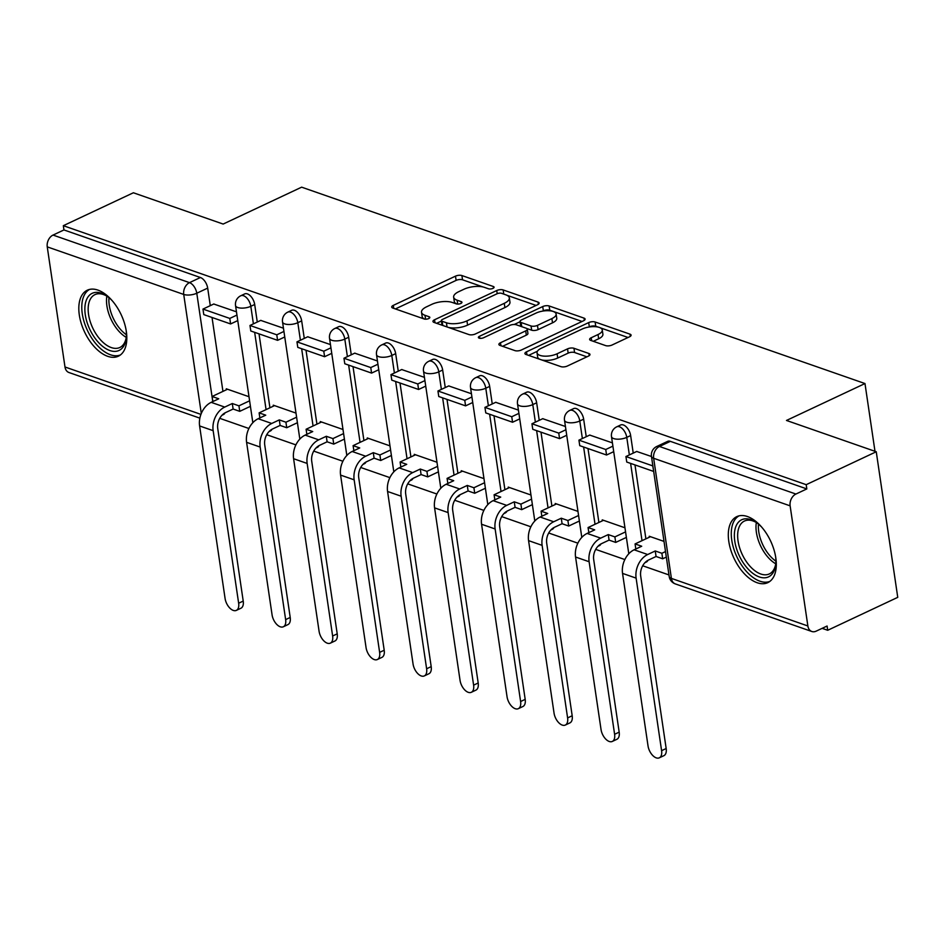 <?xml version="1.0" encoding="UTF-8"?>
<svg xmlns="http://www.w3.org/2000/svg" width="945" height="945" viewBox="0 0 945 945"><rect width="100%" height="100%" fill="white"/><g stroke="black" fill="none" stroke-linecap="round" stroke-linejoin="round"><path stroke-width="1.42" d="M492.971 288.367A3.213 1.276 -8.4 0 0 494.081 287.174A3.213 1.276 -8.4 0 0 493.325 286.512L461.904 275.55A4.595 1.819 -8.4 0 0 455.49 276.153L393.297 305.377A4.595 1.819 -8.4 0 0 391.714 307.078A4.595 1.819 -8.4 0 0 392.801 308.035L424.21 318.985A3.213 1.276 -8.4 0 0 428.699 318.571A3.213 1.276 -8.4 0 0 429.81 317.378A3.213 1.276 -8.4 0 0 429.054 316.717L424.99 315.299A14.683 5.835 -8.4 0 1 421.517 312.252A14.683 5.835 -8.4 0 1 426.585 306.806L431.759 304.361A14.683 5.835 -8.4 0 1 452.289 302.471L456.352 303.888A3.213 1.276 -8.4 0 0 460.841 303.475A3.213 1.276 -8.4 0 0 461.951 302.282A3.213 1.276 -8.4 0 0 461.184 301.609L457.12 300.191A14.683 5.835 -8.4 0 1 453.647 297.143A14.683 5.835 -8.4 0 1 458.715 291.698L463.901 289.264A14.683 5.835 -8.4 0 1 484.419 287.363L488.482 288.78A3.213 1.276 -8.4 0 0 492.971 288.367M97.926 290.103A36.465 20.235 -115.2 0 0 87.294 290.209A36.465 20.235 -115.2 0 0 81.246 323.426A36.465 20.235 -115.2 0 0 107.706 356.324A36.465 20.235 -115.2 0 0 118.326 356.218A36.465 20.235 -115.2 0 0 124.386 322.989A36.465 20.235 -115.2 0 0 97.926 290.103M747.412 516.525A36.465 20.235 -115.2 0 0 736.793 516.631A36.465 20.235 -115.2 0 0 730.733 549.848A36.465 20.235 -115.2 0 0 757.193 582.746A36.465 20.235 -115.2 0 0 767.812 582.64A36.465 20.235 -115.2 0 0 773.872 549.423A36.465 20.235 -115.2 0 0 747.412 516.525M605.65 345.61A4.595 1.819 -8.4 0 0 612.053 345.019L629.512 336.81A4.595 1.819 -8.4 0 0 631.095 335.109A4.595 1.819 -8.4 0 0 630.008 334.164L595.114 321.997A4.595 1.819 -8.4 0 0 588.7 322.588L526.507 351.823A4.595 1.819 -8.4 0 0 524.924 353.524A4.595 1.819 -8.4 0 0 526.011 354.481L560.905 366.636A4.595 1.819 -8.4 0 0 567.307 366.046L588.392 356.135A4.595 1.819 -8.4 0 0 589.975 354.434A4.595 1.819 -8.4 0 0 588.889 353.489L573.958 348.28A4.595 1.819 -8.4 0 0 567.543 348.87L557.089 353.784A12.273 4.879 -8.4 0 1 544.414 356.147A12.273 4.879 -8.4 0 1 537.032 352.816A12.273 4.879 -8.4 0 1 541.272 348.268L582.214 329.025A12.273 4.879 -8.4 0 1 594.889 326.663A12.273 4.879 -8.4 0 1 602.272 329.994A12.273 4.879 -8.4 0 1 598.031 334.542L591.216 337.743A4.595 1.819 -8.4 0 0 589.633 339.444A4.595 1.819 -8.4 0 0 590.708 340.401L605.65 345.61M63.327 225.69L133.375 192.768L223.15 224.059L301.644 187.169L864.982 383.552L786.476 420.454L876.251 451.745L806.203 484.679L63.327 225.69L63.953 229.942L53.038 235.069L189.496 282.638A9.355 5.186 64.8 0 1 196.784 293.233L212.779 401.601M537.551 304.751A4.595 1.819 -8.4 0 0 539.134 303.05A4.595 1.819 -8.4 0 0 538.048 302.093L503.153 289.938A4.595 1.819 -8.4 0 0 496.739 290.528L434.546 319.764A4.595 1.819 -8.4 0 0 432.964 321.465A4.595 1.819 -8.4 0 0 434.05 322.422L468.944 334.577A4.595 1.819 -8.4 0 0 475.347 333.987L537.551 304.751M549.128 305.967L584.022 318.122A4.595 1.819 -8.4 0 1 585.109 319.079A4.595 1.819 -8.4 0 1 583.526 320.78L521.333 350.016A4.595 1.819 -8.4 0 1 514.919 350.607L499.988 345.409A4.595 1.819 -8.4 0 1 498.901 344.452A4.595 1.819 -8.4 0 1 500.484 342.752L525.703 330.892A4.595 1.819 -8.4 0 0 527.286 329.191A4.595 1.819 -8.4 0 0 526.211 328.234L516.301 324.785A4.595 1.819 -8.4 0 0 509.887 325.375L483.627 337.719A3.213 1.276 -8.4 0 1 480.308 338.345A3.213 1.276 -8.4 0 1 478.383 337.471A3.213 1.276 -8.4 0 1 479.493 336.278L542.725 306.558A4.595 1.819 -8.4 0 1 549.128 305.967L549.754 310.208L582.061 321.465M876.251 451.745L897.75 597.346L827.702 630.28L822.15 628.342M219.736 418.328L248.901 428.498M266.726 434.712L295.891 444.871M313.728 451.096L342.893 461.255M360.718 467.48L389.883 477.638M407.72 483.864L436.873 494.022M454.71 500.248L483.875 510.406M501.7 516.62L530.866 526.79M548.702 533.004L577.867 543.174M595.693 549.388L624.858 559.558M642.683 565.771L668.966 574.938M806.203 484.679L806.829 488.919L795.914 494.046A9.355 6.839 109.2 0 0 790.126 505.847L807.869 625.98A9.355 6.839 109.2 0 0 811.826 631.496A9.355 6.839 109.2 0 0 816.161 631.154L827.076 626.027L827.702 630.28M63.953 229.942L200.411 277.511A9.355 5.186 64.8 0 1 207.687 288.107L210.286 305.648M212.034 317.473L222.949 391.395M199.867 418.151L68.95 372.519A9.355 6.839 -70.8 0 1 64.992 366.991L47.25 246.869A9.355 6.839 -70.8 0 1 53.038 235.069M283.453 328.21L260.749 320.402M295.998 413.107L273.27 405.181L273.412 406.149M330.455 344.594L307.751 336.786M342.988 429.491L320.26 421.564L320.414 422.533M377.445 360.978L354.741 353.17M389.978 445.875L367.262 437.948L367.404 438.917M424.447 377.35L401.731 369.554M436.98 462.247L414.253 454.332L414.394 455.301M471.437 393.734L448.733 385.938M483.97 478.631L461.255 470.716L461.396 471.673M518.427 410.118L495.723 402.322M530.972 495.015L508.245 487.1L508.386 488.057M565.429 426.502L542.725 418.694M577.962 511.399L555.235 503.484L555.376 504.441M612.419 442.886L589.715 435.078M624.952 527.783L602.237 519.868L602.378 520.825M651.471 456.506L636.706 451.462M664.016 541.402L649.227 536.252L649.369 537.209M630.646 435.55L626.771 437.37A9.355 5.186 64.8 0 0 616.766 426.809L620.641 424.99A9.355 5.186 -115.2 0 1 630.646 435.55L633.233 453.104M634.981 464.916L645.896 538.839M583.656 419.167L579.781 420.986A9.355 5.186 64.8 0 0 569.776 410.425L573.65 408.606A9.355 5.186 -115.2 0 1 583.656 419.167L586.243 436.72M587.991 448.544L598.906 522.467M536.654 402.783L532.779 404.602A9.355 5.186 64.8 0 0 522.786 394.041L526.648 392.222A9.355 5.186 -115.2 0 1 536.654 402.783L539.241 420.336M540.989 432.16L551.904 506.083M489.664 386.399L485.789 388.218A9.355 5.186 64.8 0 0 475.784 377.657L479.658 375.838A9.355 5.186 -115.2 0 1 489.664 386.399L492.25 403.952M493.999 415.776L504.913 489.699M442.662 370.015L438.799 371.846A9.355 5.186 64.8 0 0 428.794 361.273L432.668 359.454A9.355 5.186 -115.2 0 1 442.662 370.015L445.26 387.568M447.009 399.392L457.923 473.315M395.671 353.631L391.797 355.462A9.355 5.186 64.8 0 0 381.792 344.89L385.666 343.07A9.355 5.186 -115.2 0 1 395.671 353.631L398.258 371.184M400.007 383.008L410.921 456.931M348.681 337.259L344.807 339.078A9.355 5.186 64.8 0 0 334.802 328.506L338.676 326.686A9.355 5.186 -115.2 0 1 348.681 337.259L351.268 354.8M353.017 366.625L363.931 440.547M301.679 320.875L297.805 322.694A9.355 5.186 64.8 0 0 287.812 312.122L291.674 310.303A9.355 5.186 -115.2 0 1 301.679 320.875L304.278 338.416M306.015 350.241L316.929 424.163M254.689 304.491L250.815 306.31A9.355 5.186 64.8 0 0 240.81 295.75L244.684 293.919A9.355 5.186 -115.2 0 1 254.689 304.491L257.276 322.032M259.024 333.857L269.939 407.779M864.982 383.552L874.987 451.308M236.463 311.826L213.759 304.018M248.996 396.723L226.28 388.797L226.422 389.765M644.915 562.712L646.333 562.039A9.355 5.186 -115.2 0 0 647.939 560.326M597.913 546.328L599.343 545.667A9.355 5.186 -115.2 0 0 600.949 543.942M550.923 529.944L552.352 529.283A9.355 5.186 -115.2 0 0 553.959 527.558M503.933 513.56L505.351 512.899A9.355 5.186 -115.2 0 0 506.957 511.174M456.931 497.176L458.36 496.515A9.355 5.186 -115.2 0 0 459.967 494.79M409.941 480.792L411.358 480.131A9.355 5.186 -115.2 0 0 412.965 478.418M362.939 464.408L364.368 463.747A9.355 5.186 -115.2 0 0 365.975 462.034M315.949 448.036L317.378 447.363A9.355 5.186 -115.2 0 0 318.985 445.65M268.959 431.652L270.376 430.979A9.355 5.186 -115.2 0 0 271.983 429.266M806.829 488.919L670.359 441.35A9.355 5.186 -115.2 0 0 667.631 441.374L656.728 446.501A9.355 5.186 64.8 0 1 659.445 446.477L795.914 494.046M221.957 415.268L223.386 414.595A9.355 5.186 -115.2 0 0 224.993 412.882M453.647 297.143L454.273 301.384A14.683 5.835 -8.4 0 0 456.6 303.959M421.517 312.252L422.143 316.492A14.683 5.835 -8.4 0 0 424.459 319.067M483.19 287.008L462.53 279.803A4.595 1.819 -8.4 0 0 456.116 280.393L395.388 308.944M441.445 321.064L436.637 323.32M536.087 305.436L506.922 295.277M501.571 293.34A3.213 1.276 -8.4 0 0 497.082 293.753L442.484 319.422A3.213 1.276 -8.4 0 0 441.374 320.615A3.213 1.276 -8.4 0 0 442.142 321.276L446.43 322.777A14.683 5.835 -8.4 0 0 466.948 320.875L504.264 303.333A14.683 5.835 -8.4 0 0 509.331 297.888A14.683 5.835 -8.4 0 0 505.858 294.84L501.571 293.34M441.374 320.615L442 324.856A3.213 1.276 -8.4 0 0 442.319 325.304M448.273 327.372A14.683 5.835 -8.4 0 0 467.574 325.115L466.948 320.875M509.331 297.888L509.957 302.128A14.683 5.835 -8.4 0 1 504.89 307.574L467.574 325.115M502.575 346.307L526.33 335.144A4.595 1.819 -8.4 0 0 527.924 333.431L527.286 329.191M514.234 324.489L520.081 321.737M542.725 311.094L543.351 310.799L542.725 306.558M551.88 318.595A12.273 4.879 -8.4 0 0 556.121 314.035A12.273 4.879 -8.4 0 0 548.738 310.716A12.273 4.879 -8.4 0 0 536.063 313.079L521.64 319.859A4.595 1.819 -8.4 0 0 520.057 321.56A4.595 1.819 -8.4 0 0 521.144 322.517L531.043 325.966A4.595 1.819 -8.4 0 0 537.457 325.375L551.88 318.595L552.506 322.836A12.273 4.879 -8.4 0 0 556.747 318.288L556.121 314.035M520.057 321.56L520.683 325.801A4.595 1.819 -8.4 0 0 521.215 326.497M552.506 322.836L538.083 329.616A4.595 1.819 -8.4 0 1 531.669 330.207L526.767 328.494M549.754 310.208A4.595 1.819 -8.4 0 0 543.351 310.799M602.272 329.994L602.898 334.235A12.273 4.879 -8.4 0 1 598.657 338.782L593.306 341.299M537.032 352.816L537.658 357.068A12.273 4.879 -8.4 0 0 539.607 359.218M541.686 359.939A12.273 4.879 -8.4 0 0 557.715 358.025L557.089 353.784M586.928 356.832L574.584 352.52A4.595 1.819 -8.4 0 0 568.169 353.123L557.715 358.025M598.244 327.112L595.74 326.238A4.595 1.819 -8.4 0 0 589.326 326.828L588.877 327.041M537.421 351.233L528.598 355.379M628.047 337.495L600.335 327.844M243.219 601.079A10.525 5.835 64.8 0 1 240.916 608.237L236.345 610.387A10.525 5.835 -115.2 0 0 238.648 603.229L213.157 430.672A18.699 13.667 -70.8 0 1 224.733 407.082L232.305 403.515L233.12 409.043L225.548 412.599A12.628 9.226 109.2 0 0 217.74 428.522L243.219 601.079L238.648 603.229M212.873 401.554L212.117 396.487L218.744 398.79L211.184 402.346A18.699 13.667 -70.8 0 0 199.608 425.947L225.087 598.504A10.525 5.835 -115.2 0 0 236.345 610.387M250.413 406.326L239.746 411.347L238.931 405.83L232.305 403.515M239.746 411.347L233.12 409.043M237.762 320.591L230.604 323.946L229.789 318.43L202.974 309.086L213.889 303.959M229.789 318.43L236.947 315.063M230.604 323.946L203.789 314.602L202.974 309.086M212.117 396.487L227.532 389.234M238.931 405.83L249.598 400.81M126.146 330.348A31.563 17.506 64.8 0 1 126.205 338.204A31.563 17.506 64.8 0 1 125.354 342.35A31.563 17.506 64.8 0 1 99.13 343.153A31.563 17.506 64.8 0 1 85.9 301.42A31.563 17.506 64.8 0 1 106.194 295.631A31.563 17.506 64.8 0 1 112.207 300.687M107.068 296.234A29.224 16.219 -115.2 0 0 94.961 294.616A29.224 16.219 -115.2 0 0 89.125 302.105A29.224 16.219 -115.2 0 0 96.638 334.873A29.224 16.219 -115.2 0 0 119.814 347.5A29.224 16.219 -115.2 0 0 125.65 340.011A29.224 16.219 -115.2 0 0 126.299 337.141M89.574 289.418A36.229 20.105 -115.2 0 0 82.983 298.384A36.229 20.105 -115.2 0 0 91.948 338.487A36.229 20.105 -115.2 0 0 120.381 354.966M775.632 556.77A31.563 17.506 64.8 0 1 775.691 564.626A31.563 17.506 64.8 0 1 774.841 568.772A31.563 17.506 64.8 0 1 748.617 569.575A31.563 17.506 64.8 0 1 735.399 527.842A31.563 17.506 64.8 0 1 755.681 522.065A31.563 17.506 64.8 0 1 761.694 527.121M756.567 522.656A29.224 16.219 -115.2 0 0 744.447 521.038A29.224 16.219 -115.2 0 0 738.612 528.538A29.224 16.219 -115.2 0 0 746.125 561.295A29.224 16.219 -115.2 0 0 769.313 573.934A29.224 16.219 -115.2 0 0 775.148 566.433A29.224 16.219 -115.2 0 0 775.798 563.574M739.073 515.84A36.229 20.105 -115.2 0 0 732.47 524.818A36.229 20.105 -115.2 0 0 741.435 564.921A36.229 20.105 -115.2 0 0 769.88 581.388M290.209 617.463A10.525 5.835 64.8 0 1 287.906 624.621L283.335 626.771A10.525 5.835 -115.2 0 0 285.638 619.613L260.159 447.056A18.699 13.667 -70.8 0 1 271.735 423.466L279.295 419.899L280.11 425.427L272.55 428.983A12.628 9.226 109.2 0 0 264.73 444.906L290.209 617.463L285.638 619.613M259.863 417.938L259.119 412.87L265.746 415.174L258.174 418.729A18.699 13.667 -70.8 0 0 246.598 442.331L272.077 614.888A10.525 5.835 -115.2 0 0 283.335 626.771M297.415 422.71L286.737 427.731L285.922 422.214L279.295 419.899M286.737 427.731L280.11 425.427M284.752 336.975L277.594 340.33L276.779 334.813L249.976 325.47L260.891 320.331M276.779 334.813L283.937 331.447M277.594 340.33L250.791 330.986L249.976 325.47M259.119 412.87L274.534 405.618M285.922 422.214L296.6 417.194M337.211 633.847A10.525 5.835 64.8 0 1 334.908 641.005L330.325 643.155A10.525 5.835 -115.2 0 0 332.628 635.997L307.149 463.44A18.699 13.667 -70.8 0 1 318.725 439.838L326.297 436.283L327.112 441.799L319.54 445.367A12.628 9.226 109.2 0 0 311.732 461.29L337.211 633.847L332.628 635.997M306.853 434.322L306.109 429.254L312.736 431.558L305.164 435.113A18.699 13.667 -70.8 0 0 293.6 458.715L319.079 631.272A10.525 5.835 -115.2 0 0 330.325 643.155M344.405 439.094L333.739 444.115L332.923 438.598L326.297 436.283M333.739 444.115L327.112 441.799M331.742 353.347L324.596 356.714L323.781 351.197L296.966 341.854L307.881 336.715M323.781 351.197L330.927 347.831M324.596 356.714L297.781 347.37L296.966 341.854M306.109 429.254L321.524 422.002M332.923 438.598L343.59 433.578M384.202 650.231A10.525 5.835 64.8 0 1 381.898 657.389L377.327 659.539A10.525 5.835 -115.2 0 0 379.63 652.381L354.151 479.824A18.699 13.667 -70.8 0 1 365.715 456.222L373.287 452.667L374.102 458.183L366.53 461.751A12.628 9.226 109.2 0 0 358.722 477.674L384.202 650.231L379.63 652.381M353.855 450.706L353.099 445.638L359.726 447.942L352.166 451.497A18.699 13.667 -70.8 0 0 340.59 475.099L366.069 647.656A10.525 5.835 -115.2 0 0 377.327 659.539M391.407 455.478L380.729 460.498L379.914 454.982L373.287 452.667M380.729 460.498L374.102 458.183M378.744 369.731L371.586 373.098L370.771 367.581L343.968 358.238L354.871 353.099M370.771 367.581L377.929 364.215M371.586 373.098L344.771 363.754L343.968 358.238M353.099 445.638L368.515 438.385M379.914 454.982L390.592 449.962M431.192 666.615A10.525 5.835 64.8 0 1 428.9 673.761L424.317 675.923A10.525 5.835 -115.2 0 0 426.62 668.765L401.141 496.208A18.699 13.667 -70.8 0 1 412.717 472.606L420.277 469.051L421.092 474.567L413.532 478.123A12.628 9.226 109.2 0 0 405.712 494.058L431.192 666.615L426.62 668.765M400.845 467.09L400.101 462.022L406.728 464.326L399.156 467.881A18.699 13.667 -70.8 0 0 387.58 491.483L413.059 664.04A10.525 5.835 -115.2 0 0 424.317 675.923M438.397 471.862L427.719 476.882L426.916 471.366L420.277 469.051M427.719 476.882L421.092 474.567M425.734 386.115L418.588 389.482L417.773 383.965L390.958 374.622L401.873 369.483M417.773 383.965L424.919 380.599M418.588 389.482L391.773 380.138L390.958 374.622M400.101 462.022L415.516 454.769M426.916 471.366L437.582 466.346M478.194 682.999A10.525 5.835 64.8 0 1 475.89 690.145L471.307 692.307A10.525 5.835 -115.2 0 0 473.61 685.149L448.131 512.592A18.699 13.667 -70.8 0 1 459.707 488.99L467.279 485.435L468.094 490.951L460.522 494.507A12.628 9.226 109.2 0 0 452.714 510.442L478.194 682.999L473.61 685.149M447.847 483.474L447.091 478.394L453.718 480.71L446.158 484.265A18.699 13.667 -70.8 0 0 434.582 507.867L460.061 680.424A10.525 5.835 -115.2 0 0 471.307 692.307M485.387 488.246L474.721 493.266L473.906 487.75L467.279 485.435M474.721 493.266L468.094 490.951M472.724 402.499L465.578 405.866L464.763 400.349L437.948 390.994L448.863 385.867M464.763 400.349L471.921 396.983M465.578 405.866L438.763 396.522L437.948 390.994M447.091 478.394L462.507 471.153M473.906 487.75L484.572 482.73M525.184 699.371A10.525 5.835 64.8 0 1 522.88 706.529L518.309 708.679A10.525 5.835 -115.2 0 0 520.612 701.533L495.133 528.976A18.699 13.667 -70.8 0 1 506.709 505.374L514.269 501.819L515.084 507.335L507.512 510.891A12.628 9.226 109.2 0 0 499.704 526.826L525.184 699.371L520.612 701.533M494.837 499.858L494.093 494.778L500.72 497.094L493.148 500.649A18.699 13.667 -70.8 0 0 481.572 524.251L507.052 696.796A10.525 5.835 -115.2 0 0 518.309 708.679M532.389 504.63L521.711 509.65L520.896 504.134L514.269 501.819M521.711 509.65L515.084 507.335M519.726 418.883L512.568 422.25L511.753 416.733L484.95 407.378L495.853 402.251M511.753 416.733L518.911 413.367M512.568 422.25L485.765 412.906L484.95 407.378M494.093 494.778L509.509 487.537M520.896 504.134L531.574 499.114M572.186 715.755A10.525 5.835 64.8 0 1 569.882 722.913L565.299 725.063A10.525 5.835 -115.2 0 0 567.602 717.916L542.123 545.359A18.699 13.667 -70.8 0 1 553.699 521.758L561.271 518.203L562.086 523.719L554.514 527.275A12.628 9.226 109.2 0 0 546.706 543.21L572.186 715.755L567.602 717.916M541.828 516.242L541.083 511.162L547.71 513.478L540.138 517.033A18.699 13.667 -70.8 0 0 528.574 540.635L554.053 713.18A10.525 5.835 -115.2 0 0 565.299 725.063M579.38 521.014L568.713 526.034L567.898 520.518L561.271 518.203M568.713 526.034L562.086 523.719M566.716 435.267L559.57 438.634L558.755 433.117L531.94 423.762L542.855 418.635M558.755 433.117L565.901 429.751M559.57 438.634L532.756 429.29L531.94 423.762M541.083 511.162L556.499 503.921M567.898 520.518L578.564 515.497M619.176 732.139A10.525 5.835 64.8 0 1 616.872 739.297L612.301 741.447A10.525 5.835 -115.2 0 0 614.604 734.289L589.125 561.743A18.699 13.667 -70.8 0 1 600.689 538.142L608.261 534.587L609.076 540.103L601.504 543.659A12.628 9.226 109.2 0 0 593.696 559.594L619.176 732.139L614.604 734.289M588.829 532.626L588.073 527.546L594.7 529.861L587.14 533.417A18.699 13.667 -70.8 0 0 575.564 557.018L601.044 729.564A10.525 5.835 -115.2 0 0 612.301 741.447M626.381 537.398L615.703 542.418L614.888 536.902L608.261 534.587M615.703 542.418L609.076 540.103M613.718 451.651L606.56 455.017L605.745 449.501L578.931 440.146L589.845 435.019M605.745 449.501L612.903 446.135M606.56 455.017L579.746 445.662L578.931 440.146M588.073 527.546L603.489 520.305M614.888 536.902L625.566 531.881M666.166 748.523A10.525 5.835 64.8 0 1 663.862 755.681L659.291 757.831A10.525 5.835 -115.2 0 0 661.595 750.673L636.115 578.127A18.699 13.667 -70.8 0 1 647.691 554.526L655.251 550.97L656.066 556.487L648.506 560.042A12.628 9.226 109.2 0 0 640.686 575.977L666.166 748.523L661.595 750.673M635.82 549.01L635.075 543.93L641.702 546.245L634.13 549.801A18.699 13.667 -70.8 0 0 622.554 573.402L648.034 745.948A10.525 5.835 -115.2 0 0 659.291 757.831M666.331 557.089L662.693 558.802L661.878 553.286L655.251 550.97M662.693 558.802L656.066 556.487M653.668 471.342L652.747 465.885L625.933 456.529L636.847 451.403M653.562 471.401L626.748 462.046L625.933 456.529M635.075 543.93L650.491 536.689M661.878 553.286L665.516 551.573M493.55 288.036L493.325 286.512M429.278 318.241L429.054 316.717M461.408 303.132L461.184 301.609M790.126 505.847L653.656 458.278L671.399 578.399L807.869 625.98M207.687 288.107L196.784 293.233A9.355 3.709 -8.4 0 1 183.72 294.438L47.25 246.869M201.297 413.473L183.72 294.438A9.355 6.839 -70.8 0 1 189.496 282.638L200.411 277.511M64.992 366.991L200.931 414.394M616.766 426.809A9.355 9.355 0 0 0 611.498 436.637A9.355 3.709 171.6 0 0 613.707 438.586A9.355 3.709 171.6 0 0 626.771 437.37L629.358 454.923M630.61 463.404L642.021 540.67M569.776 410.425A9.355 9.355 0 0 0 564.508 420.253A9.355 3.709 171.6 0 0 566.716 422.202A9.355 3.709 171.6 0 0 579.781 420.986L582.368 438.539M583.62 447.02L595.031 524.286M522.786 394.041A9.355 9.355 0 0 0 517.506 403.869A9.355 3.709 171.6 0 0 519.715 405.818A9.355 3.709 171.6 0 0 532.779 404.602L535.378 422.155M536.63 430.636L548.041 507.902M475.784 377.657A9.355 9.355 0 0 0 470.515 387.485A9.355 3.709 171.6 0 0 472.724 389.434A9.355 3.709 171.6 0 0 485.789 388.218L488.376 405.771M489.628 414.253L501.039 491.518M428.794 361.273A9.355 9.355 0 0 0 423.514 371.101A9.355 3.709 171.6 0 0 425.734 373.051A9.355 3.709 171.6 0 0 438.799 371.846L441.386 389.387M442.638 397.869L454.049 475.134M381.792 344.89A9.355 9.355 0 0 0 376.523 354.718A9.355 3.709 171.6 0 0 378.732 356.667A9.355 3.709 171.6 0 0 391.797 355.462L394.396 373.003M395.648 381.485L407.047 458.75M334.802 328.506A9.355 9.355 0 0 0 329.533 338.334A9.355 3.709 171.6 0 0 331.742 340.283A9.355 3.709 171.6 0 0 344.807 339.078L347.394 356.619M348.646 365.101L360.057 442.366M287.812 312.122A9.355 9.355 0 0 0 282.531 321.962A9.355 3.709 171.6 0 0 284.74 323.899A9.355 3.709 171.6 0 0 297.805 322.694L300.404 340.235M301.656 348.717L313.067 425.982M240.81 295.75A9.355 9.355 0 0 0 235.541 305.578A9.355 3.709 171.6 0 0 237.75 307.515A9.355 3.709 171.6 0 0 250.815 306.31L253.402 323.851M254.654 332.333L266.065 409.598M670.359 441.35L659.445 446.477A9.355 6.839 -70.8 0 0 653.656 458.278A9.355 3.709 171.6 0 1 651.448 456.329L669.19 576.462A9.355 9.355 0 0 0 675.368 583.927L811.826 631.496M675.368 583.927A9.355 6.839 109.2 0 1 671.399 578.399A9.355 3.709 171.6 0 1 669.19 576.462M457.699 304.089L457.12 300.191M425.557 319.197L424.99 315.299M393.734 308.365L393.297 305.377M456.116 280.393L455.49 276.153M462.53 279.803L461.904 275.55M434.983 322.741L434.546 319.764M497.212 293.694L496.739 290.528M503.768 294.108L503.153 289.938M538.366 304.278L538.048 302.093M442.756 325.446L442.142 321.276M447.044 326.946L446.43 322.777M504.89 307.574L504.264 303.333M584.341 320.308L584.022 318.122M500.921 345.728L500.484 342.752M526.33 335.144L525.703 330.892M479.788 338.286L479.493 336.278M521.758 326.686L521.144 322.517M531.669 330.207L531.043 325.966M538.083 329.616L537.457 325.375M591.653 340.732L591.216 337.743M598.657 338.782L598.031 334.542M568.169 353.123L567.543 348.87M574.584 352.52L573.958 348.28M589.207 355.663L588.889 353.489M526.944 354.8L526.507 351.823M589.326 326.828L588.7 322.588M595.74 326.238L595.114 321.997M630.327 336.337L630.008 334.164M211.184 402.346L224.733 407.082M199.608 425.947L213.157 430.672M126.264 337.389A29.224 16.219 64.8 0 1 106.856 296.104M108.982 297.687A28.267 15.687 -115.2 0 0 126.394 334.743M775.75 563.822A29.224 16.219 64.8 0 1 756.343 522.526M758.469 524.109A28.267 15.687 -115.2 0 0 775.892 561.176M258.174 418.729L271.735 423.466M246.598 442.331L260.159 447.056M305.164 435.113L318.725 439.838M293.6 458.715L307.149 463.44M352.166 451.497L365.715 456.222M340.59 475.099L354.151 479.824M399.156 467.881L412.717 472.606M387.58 491.483L401.141 496.208M446.158 484.265L459.707 488.99M434.582 507.867L448.131 512.592M493.148 500.649L506.709 505.374M481.572 524.251L495.133 528.976M540.138 517.033L553.699 521.758M528.574 540.635L542.123 545.359M587.14 533.417L600.689 538.142M575.564 557.018L589.125 561.743M634.13 549.801L647.691 554.526M622.554 573.402L636.115 578.127M252.835 422.71L235.541 305.578M299.837 439.094L282.531 321.962M346.827 455.478L329.533 338.334M393.817 471.862L376.523 354.718M440.819 488.246L423.514 371.101M487.809 504.618L470.515 387.485M534.799 521.002L517.506 403.869M581.801 537.386L564.508 420.253M628.791 553.77L611.498 436.637M656.728 446.501A9.355 9.355 0 0 0 651.448 456.329"/></g></svg>
